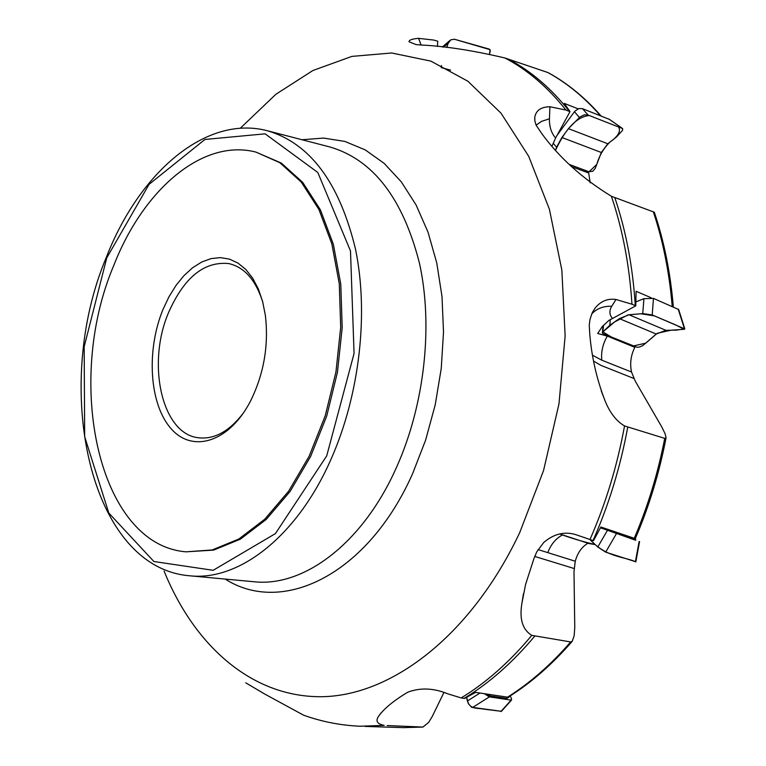 <?xml version="1.0" encoding="UTF-8"?>
<svg xmlns="http://www.w3.org/2000/svg" width="766" height="766" viewBox="0 0 766 766"><rect width="100%" height="100%" fill="white"/><g stroke="black" fill="none" stroke-linecap="round" stroke-linejoin="round"><path stroke-width="1.15" d="M461.17 697.931L464.541 698.429L475.629 692.378L507.542 697.156C529.823 683.186 550.869 664.783 570.68 641.946L531.776 635.349C509.744 661.853 486.199 682.717 461.17 697.931L447.851 693.843C433.671 688.021 420.333 687.475 407.818 692.186L403.328 694.915C391.704 702.336 383.498 709.383 378.73 716.076C375.254 720.93 377.073 724.023 384.187 725.364L360.116 726.235L384.187 725.364M418.609 38.348L421.089 45.012L416.082 44.591L409.025 41.776C408.967 40.023 412.165 38.875 418.609 38.348L433.661 40.062L437.769 41.211L437.424 46.487M600.467 115.743C584.401 97.33 566.869 82.929 547.853 72.531L504.938 57.986C527.334 69.735 547.671 87.085 565.94 110.055L570 111.625L564.283 103.41L578.129 108.829M571.695 166.691L588.69 173.011L590.193 182.854M585.329 170.406L588.69 173.011M672.222 306.486C669.379 272.639 663.088 241.099 653.35 211.866L611.402 196.268C622.595 229.293 629.451 265.275 631.96 304.217L635.78 305.835L636.086 291.281L651.167 297.783M631.51 371.912C629.748 363.505 630.849 355.319 634.813 347.333L607.314 336.092L597.681 333.478L602.133 326.814L608.731 320.533L635.78 305.835M443.993 692.349L432.235 716.526L428.606 722.434L422.966 727.058L403.663 727.633L422.717 727.058L387.165 725.546M547.853 72.531L548.58 72.933M653.35 211.866L654.346 212.278C664.151 241.549 670.489 273.117 673.352 306.975M592.616 355.3L601.798 360.183L631.548 372.027L635.177 380.989L661.814 427.007L665.127 433.805L666.075 437.759C659.267 473.11 649.003 506.747 635.282 538.68M664.735 438.363L624.539 425.944C617.205 465.939 605.686 503.798 589.992 539.494L593.526 540.662L600.879 526.998L634.248 538.297C647.777 506.671 657.937 473.359 664.735 438.363L666.075 437.759M635.311 538.622L634.248 538.297M186.061 551.826L213.676 550.103L240.323 539.197L266.233 519.425L290.094 491.446L310.642 456.431L326.728 416.043L337.442 372.324L342.201 327.561L340.774 284.1L333.325 244.191L320.37 209.779L302.704 182.385L281.342 163.091L255.949 152.099C202.731 138.244 143.443 189.365 113.856 265.247C63.932 382.56 98.546 544.875 186.061 551.826L212.172 549.95L238.82 539.034L264.72 519.252L288.59 491.255L309.138 456.22L325.224 415.804L335.939 372.056L340.698 327.264L339.281 283.793L331.841 243.866L318.895 209.434L301.239 182.03L279.877 162.727L255.949 152.099M587.953 543.228C581.777 546.905 577.545 552.908 575.256 561.229L573.993 571.647L574.768 627.459L574.155 635.751L572.269 641.276C552.276 664.352 530.982 682.956 508.385 697.06M303.595 715.185L264.519 693.929L245.733 682.812M421.128 45.022C444.883 46.113 472.814 50.432 504.938 57.986M565.94 110.055L549.931 106.752L549.442 118.797L541.409 121.421L536.123 125.212M611.402 196.268C582.332 178.421 559.065 157.442 541.591 133.322L536.095 125.155L534.888 121.152L534.783 117.294C535.97 110.4 541.026 106.886 549.931 106.752M631.96 304.217L615.998 299.487L611.747 306.266C603.407 305.988 596.733 308.545 591.735 313.916M624.539 425.944C616.324 421.118 609.784 412.644 604.939 400.532C596.762 379.266 591.725 357.301 589.81 334.637L589.245 325.301L589.935 319.623L592.147 312.997L594.952 308.305C600.582 301.201 607.601 298.261 615.998 299.487M589.992 539.494L575.151 534.438C564.082 531.355 553.607 534.036 543.745 542.481L536.736 551.903L533.864 558.797L525.591 584.41L521.952 603.043C519.214 618.909 522.489 629.681 531.776 635.349M240.275 128.257L275.875 94.285L312.911 70.501L351.92 56.387L391.694 52.988L430.856 61.117L467.835 81.196L501.002 113.148L528.703 156.283L549.404 209.262L561.842 270.025L565.145 335.929L558.979 403.874L543.554 470.544L519.674 532.715C471.904 633.779 393.887 694.484 323.932 696.667C253.728 698.496 194.985 647.26 164.106 571.11M570.68 641.946L572.269 641.276M508.442 697.031L507.542 697.156M262.862 302.407C255.882 280.241 244.584 267.305 228.938 263.6C204.369 261.062 184.309 277.235 168.759 312.126C146.335 363.62 161.894 434.092 198.49 437.779C214.451 439.598 229.484 431.268 243.559 412.778M162.976 309.502C146.038 350.694 149.351 404.285 171.067 428.644C192.525 453.472 229.216 442.202 250.377 401.336C263.83 374.201 268.837 345.581 265.381 315.477L262.633 301.526L258.362 288.993L252.723 278.24L245.886 269.536L238.054 263.121L229.474 259.119L220.388 257.615L211.043 258.602L201.697 262.029L192.601 267.755L183.974 275.616L176.036 285.373L168.98 296.777L162.976 309.502M570 111.625L555.599 138.043L552.123 145.913M635.445 538.307L635.78 540.231L634.21 539.762L600.477 527.764M635.751 540.068L600.458 527.812M589.944 539.484L597.767 547.02L605.695 552.142L635.847 561.794C622.576 556.212 606.136 557.284 589.944 539.484M588.834 543.515L559.649 533.931C570.096 537.847 581.968 541.409 595.287 544.626L588.834 543.515M509.017 696.993L506.853 698.41L489.503 695.815L485.96 693.939M510.242 695.892L511.564 698.879L511.113 700.105L489.34 696.878L484.351 693.69M466.666 697.319L468.38 703.715L471.607 707.277L501.443 711.317L482.982 709.029C477.544 707.679 468.294 710.475 466.666 697.319M449.939 40.464L442.346 47.023M450.609 70.146L441.235 67.58L441.503 65.531M446.77 47.521L448.072 43.49L450.762 39.832L454.487 39.258L489.388 49.129L490.278 51.13L489.503 53.993L490.106 49.685L454.458 39.248L450.772 39.822L448.167 43.231L446.77 47.521M609.353 119.362L582.514 108.686L578.895 108.571L574.883 111.166L557.131 135.237M553.157 143.185L556.576 147.216L561.909 137.497L568.439 128.64L579.929 116.997L584.334 114.814L588.097 115.063L622.471 128.506L622.643 130.249L616.477 137.018L607.802 143.759L601.32 152.491L595.249 168.367L592.712 171.316L588.891 171.737L569.425 164.489L589.035 171.785L596.781 164.412C599.213 155.795 603.551 148.393 609.803 142.208C618.114 136.348 621.054 131.283 618.631 127.003L589.236 115.503C573.734 117.121 562.809 134.835 555.676 149.983L556.576 147.216M678.657 309.531L653.455 298.386L643.919 298.673L635.914 301.89M610.272 319.47L609.832 325.263L619.359 318.627L629.001 314.769L642.751 313.581L652.211 314.95L684.823 328.93L676.301 330.117L665.874 330.299L656.27 334.053L642.894 345.523L639.6 346.998L636.986 347.257L602.909 333.622L602.382 332.923L602.909 331.908L611.766 337.251L633.156 346.002L645.795 343.139L657.257 333.258L671.121 330.203L684.172 329.294L675.756 324.956L654.413 315.879L640.778 313.754L627.919 314.912L614.552 321.979L602.909 331.908L609.832 325.263M603.503 325.244L602.909 331.908M534.821 636.01C512.741 662.446 489.168 683.234 464.1 698.372M508.461 59.154C530.867 70.97 551.214 88.387 569.473 111.415M614.811 197.628C625.994 230.671 632.812 266.673 635.282 305.624M627.747 427.102C620.374 467.069 608.817 504.871 593.066 540.509M106.761 257.864L84.174 346.739L84.672 436.687L108.81 513.029L153.899 561.516L213.149 570.306L275.425 533.605L326.718 455.866L354.064 353.48L350.493 250.961L317.804 172.474L265.132 133.83L204.943 139.46L149.073 184.347L106.761 257.864M331.534 458.058C359.733 393.896 368.839 313.035 355.443 248.883C339.395 182.662 310.058 143.29 267.449 130.775L329.935 146.986C373.061 159.625 402.897 198.346 419.452 263.159C433.317 325.923 424.594 404.783 396.539 467.289C362.912 543.19 304.054 587.369 253.929 581.739L189.642 575.783C239.155 581.394 297.735 535.98 331.534 458.058M302.005 139.738L323.587 138.071L344.815 141.413L365.181 149.858L384.187 163.397L401.317 181.868L416.082 204.953L428.031 232.184L436.764 262.968L442.001 296.528L443.514 332.013L441.245 368.456L435.212 404.85L425.599 440.182L412.673 473.493C368.12 574.356 282.635 615.912 225.194 579.077M574.155 568.535L534.745 556.422M538.01 549.567L575.256 561.229M562.541 534.879C555.877 538.46 550.974 544.329 547.814 552.506M633.903 378.49L601.051 365.42L593.612 361.131M607.314 336.092C602.785 343.972 600.946 352.006 601.798 360.183M611.747 306.266C609.123 310.623 609.315 314.625 612.321 318.273M549.442 118.797C549.212 126.524 551.261 132.939 555.599 138.043M597.767 547.02L607.361 530.493M616.343 533.787L605.695 552.142M635.368 561.851L639.131 541.485M616.055 533.624L615.95 532.111M634.21 539.762L634.104 538.249M607.275 530.407L608.003 529.411M467.442 700.976L479.956 693.029M489.34 696.878L472.507 707.545M500.868 711.557L511.113 700.105M489.503 695.815L490.049 694.551M506.853 698.41L507.398 697.127M448.072 43.49L443.351 47.138M579.412 117.476L574.443 111.712M561.909 137.497L601.32 152.491M568.439 128.64L607.802 143.759M582.514 108.686L588.097 115.063M622.471 128.506L608.893 119.046M642.751 313.581L643.919 298.673M619.359 318.627L656.27 334.053M629.001 314.769L665.874 330.299M653.455 298.386L652.211 314.95M684.392 328.624L678.169 309.062M403.663 727.633L365.152 726.436M548.226 72.684C567.357 83.149 584.985 97.588 601.118 115.992M360.116 726.235C340.621 725.392 321.777 721.706 303.604 715.185M267.449 130.775C205.93 114.469 139.24 172.618 106.407 257.137C51.427 387.089 89.105 567.683 189.642 575.783M523.437 593.765L521.952 603.043M604.948 400.532L601.214 390.823M592.482 312.317L594.933 308.325M534.697 119.343L534.773 117.351M378.739 716.076L380.903 713.069M635.837 561.842L639.572 541.61M501.366 711.403L511.573 700M509.131 696.6L508.892 697.433M622.681 128.621L609.123 119.161M684.823 328.93L678.638 309.454M602.392 332.75L603.014 325.78"/></g></svg>
